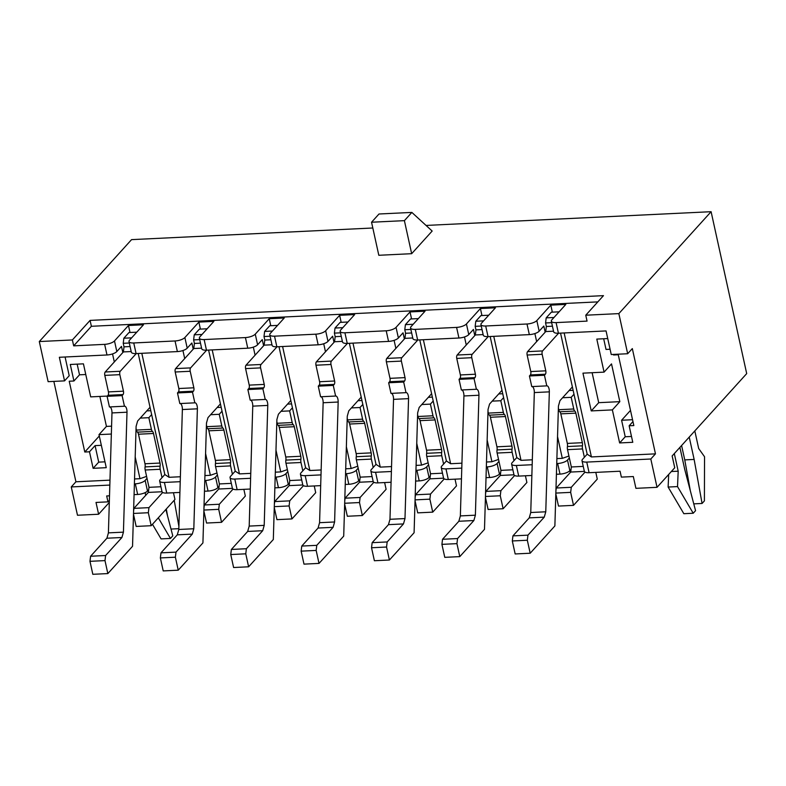 <?xml version="1.0" encoding="UTF-8"?>
<svg xmlns="http://www.w3.org/2000/svg" width="786" height="786" viewBox="0 0 786 786"><rect width="100%" height="100%" fill="white"/><g stroke="black" fill="none" stroke-linecap="round" stroke-linejoin="round"><path stroke-width="1.18" d="M597.822 301.883L91.382 326.288L73.678 345.85L104.656 344.356A7.732 2.692 -12.4 0 0 114.491 340.928L128.462 325.492L143.484 324.765L129.503 340.21A7.732 2.692 -12.4 0 0 128.992 341.527A7.732 2.692 -12.4 0 0 133.748 342.961L175.042 340.967A7.732 2.692 -12.4 0 0 184.877 337.538L198.858 322.093L213.871 321.376L199.89 336.811A7.732 2.692 -12.4 0 0 199.379 338.137A7.732 2.692 -12.4 0 0 204.134 339.562L245.429 337.577A7.732 2.692 -12.4 0 0 255.263 334.148L269.244 318.703L284.257 317.976L270.286 333.421A7.732 2.692 -12.4 0 0 269.775 334.748A7.732 2.692 -12.4 0 0 274.53 336.172L315.825 334.178A7.732 2.692 -12.4 0 0 325.659 330.759L339.631 315.314L354.653 314.587L340.672 330.032A7.732 2.692 -12.4 0 0 340.161 331.348A7.732 2.692 -12.4 0 0 344.916 332.783L386.211 330.788A7.732 2.692 -12.4 0 0 396.046 327.359L410.027 311.924L425.039 311.197L411.058 326.642A7.732 2.692 -12.4 0 0 410.547 327.959A7.732 2.692 -12.4 0 0 415.303 329.383L456.597 327.398A7.732 2.692 -12.4 0 0 466.432 323.97L480.413 308.525L495.435 307.807L481.454 323.243A7.732 2.692 -12.4 0 0 480.944 324.569A7.732 2.692 -12.4 0 0 485.699 325.994L526.993 323.999A7.732 2.692 -12.4 0 0 536.828 320.58L550.809 305.135L565.822 304.408L551.841 319.853A7.732 2.692 -12.4 0 0 551.33 321.169L553.668 331.79A7.732 2.692 167.6 0 0 558.424 333.225L606.055 330.926L611.243 354.525L627.67 353.739L618.847 313.614L711.104 211.699L746.7 373.605L672.148 455.959L674.742 467.758L657.037 487.32L650.808 459.004L586.759 462.089A7.732 2.692 -12.4 0 1 581.994 460.655L584.332 471.276A7.732 2.692 167.6 0 0 589.087 472.71L586.759 462.089M657.037 487.32L635.923 488.342L633.32 476.542L621.362 477.112L620.066 471.217L589.087 472.71M109.509 495.819L106.68 495.956L107.977 501.861L109.382 500.309M107.977 501.861L96.01 502.441L98.614 514.24L109.323 502.411M107.318 396.075L90.695 396.881L83.424 363.839L70.288 364.468L73.923 380.994L69.227 381.22L84.79 452.019L89.486 451.793L95.077 445.613L101.345 445.318M104.97 461.834L98.712 462.139L93.121 468.318L106.257 467.68L98.997 434.638L111.347 434.039M93.121 468.318L89.486 451.793M65.091 357.001L69.207 375.728L64.55 380.876L48.123 381.672L39.3 341.546L131.557 239.632L372.819 227.999M109.981 480.148L75.928 481.789L53.851 381.397M135.192 456.941L139.977 478.694L134.544 478.959M114.314 361.953L112.545 353.916M73.923 380.994L79.514 374.814L85.772 374.509M99.291 436.004L84.79 452.019M711.104 211.699L426.041 225.435M560.556 333.117L587.171 454.19L582.514 459.338A7.732 2.692 -12.4 0 0 581.994 460.655M545.17 332.183L543.824 326.052L539.157 331.201A7.732 2.692 167.6 0 1 529.332 334.62L488.027 336.614A7.732 2.692 167.6 0 1 483.272 335.19L480.944 324.569M556.734 463.534L557.657 463.494A7.732 2.692 -12.4 0 0 567.492 460.065L569.359 458.002M571.039 469.34L569.83 470.686A7.732 2.692 167.6 0 1 559.996 474.105L556.419 474.282M550.809 305.135L552.352 312.15M532.171 464.723L516.363 465.479A7.732 2.692 -12.4 0 1 511.607 464.054A7.732 2.692 -12.4 0 1 512.118 462.728L516.785 457.58L490.159 336.516M466.432 323.97L468.77 334.59L473.427 329.442L474.783 335.583M498.972 461.392L497.106 463.455L499.444 474.076A7.732 2.692 167.6 0 1 489.609 477.505L486.023 477.672M500.653 472.74L499.444 474.076M480.413 308.525L481.956 315.54M461.785 468.112L445.976 468.869A7.732 2.692 -12.4 0 1 441.221 467.444A7.732 2.692 -12.4 0 1 441.732 466.127L446.389 460.979L419.773 339.906M396.046 327.359L398.384 337.98L403.041 332.832L404.387 338.972M428.576 464.791L426.71 466.845L429.048 477.466A7.732 2.692 167.6 0 1 419.213 480.894L415.637 481.071M430.256 476.129L429.048 477.466M410.027 311.924L411.569 318.929M391.389 471.502L375.58 472.268A7.732 2.692 -12.4 0 1 370.825 470.834A7.732 2.692 -12.4 0 1 371.346 469.517L376.003 464.369L349.377 343.295M325.659 330.759L327.988 341.379L332.655 336.231L334.001 342.362M358.19 468.181L356.323 470.244L358.662 480.865A7.732 2.692 167.6 0 1 348.827 484.284L345.241 484.461M359.87 479.519L358.662 480.865M339.631 315.314L341.173 322.329M321.002 474.891L305.194 475.658A7.732 2.692 -12.4 0 1 300.439 474.233A7.732 2.692 -12.4 0 1 300.95 472.907L305.607 467.758L278.991 346.695M255.263 334.148L257.602 344.769L262.259 339.621L263.615 345.752M287.794 471.571L285.937 473.634L288.265 484.255A7.732 2.692 167.6 0 1 278.431 487.684L274.854 487.851M289.484 482.918L288.265 484.255M269.244 318.703L270.787 325.718M250.616 478.291L234.808 479.047A7.732 2.692 -12.4 0 1 230.052 477.623A7.732 2.692 -12.4 0 1 230.563 476.296L235.22 471.158L208.604 350.084M184.877 337.538L187.215 348.159L191.872 343.01L193.218 349.151M217.408 474.97L215.541 477.023L217.879 487.644A7.732 2.692 167.6 0 1 208.044 491.073L204.468 491.25M219.088 486.308L217.879 487.644M198.858 322.093L200.401 329.108M180.22 481.68L164.412 482.447A7.732 2.692 -12.4 0 1 159.656 481.012A7.732 2.692 -12.4 0 1 160.167 479.696L164.834 474.548L138.208 353.474M114.491 340.928L116.819 351.548L121.486 346.41L122.832 352.541M147.021 478.36L145.155 480.413L147.493 491.034A7.732 2.692 167.6 0 1 137.658 494.463L134.072 494.64M148.701 489.698L147.493 491.034M128.462 325.492L130.004 332.507M128.992 341.527L131.321 352.148A7.732 2.692 167.6 0 0 136.086 353.582L177.381 351.588A7.732 2.692 167.6 0 0 187.215 348.159M199.379 338.137L201.717 348.758A7.732 2.692 167.6 0 0 206.472 350.183L247.767 348.198A7.732 2.692 167.6 0 0 257.602 344.769M269.775 334.748L272.103 345.368A7.732 2.692 167.6 0 0 276.859 346.793L318.153 344.799A7.732 2.692 167.6 0 0 327.988 341.379M340.161 331.348L342.5 341.969A7.732 2.692 167.6 0 0 347.255 343.403L388.549 341.409A7.732 2.692 167.6 0 0 398.384 337.98M410.547 327.959L412.886 338.579A7.732 2.692 167.6 0 0 417.641 340.004L458.936 338.019A7.732 2.692 167.6 0 0 468.77 334.59M551.33 321.169A7.732 2.692 -12.4 0 0 556.085 322.604L587.054 321.11L585.757 315.206L603.471 295.644L90.085 320.393L72.381 339.955L39.3 341.546M116.819 351.548A7.732 2.692 167.6 0 1 106.984 354.977L59.353 357.276L64.55 380.876M179.906 492.429L166.75 493.068A7.732 2.692 167.6 0 1 161.995 491.633L159.656 481.012M215.541 477.023A7.732 2.692 -12.4 0 1 205.706 480.452L204.782 480.501M250.292 489.039L237.136 489.668A7.732 2.692 167.6 0 1 232.381 488.244L230.052 477.623M285.937 473.634A7.732 2.692 -12.4 0 1 276.102 477.063L275.179 477.102M320.688 485.64L307.532 486.279A7.732 2.692 167.6 0 1 302.777 484.854L300.439 474.233M356.323 470.244A7.732 2.692 -12.4 0 1 346.488 473.663L345.565 473.712M391.074 482.25L377.919 482.889A7.732 2.692 167.6 0 1 373.163 481.454L370.825 470.834M426.71 466.845A7.732 2.692 -12.4 0 1 416.885 470.274L415.951 470.323M461.461 478.861L448.305 479.489A7.732 2.692 167.6 0 1 443.55 478.065L441.221 467.444M497.106 463.455A7.732 2.692 -12.4 0 1 487.271 466.884L486.347 466.923M531.857 475.471L518.701 476.1A7.732 2.692 167.6 0 1 513.946 474.675L511.607 464.054M134.396 483.891L135.32 483.842A7.732 2.692 -12.4 0 0 145.155 480.413M564.152 332.95L591.416 456.941L655.465 453.856L650.808 459.004M627.67 353.739L632.327 348.591L655.465 453.856M607.735 338.56L596.8 339.09L604.07 372.132L582.947 373.154L591.249 410.911L612.373 409.899L619.633 442.94L632.779 442.302L629.144 425.786L633.83 425.56L618.268 354.751L613.571 354.977L613.453 354.417M603.677 338.756L606.026 349.436L610.074 349.239M632.553 419.714L621.598 420.245L630.5 410.4M632.956 421.571L629.144 425.786M141.814 353.297L169.078 477.299L180.367 476.748M205.588 453.551L210.373 475.304L204.93 475.569M184.7 358.563L182.932 350.527M210.373 475.304L216.975 473.005M164.834 474.548L169.078 477.299M212.2 349.908L239.465 473.899L250.763 473.359M275.974 450.162L280.759 471.914L275.326 472.17M255.086 355.164L253.328 347.137M280.759 471.914L287.371 469.606M235.22 471.158L239.465 473.899M282.596 346.518L309.851 470.509L321.15 469.969M346.371 446.762L351.145 468.525L345.712 468.78M325.483 351.774L323.714 343.737M351.145 468.525L357.758 466.216M305.607 467.758L309.851 470.509M352.983 343.128L380.247 467.12L391.536 466.57M416.757 443.373L421.542 465.125L416.099 465.391M395.869 348.385L394.1 340.348M421.542 465.125L428.144 462.826M376.003 464.369L380.247 467.12M423.369 339.729L450.633 463.72L461.932 463.18M487.143 439.983L491.928 461.736L486.495 462.001M466.265 344.985L464.497 336.958M491.928 461.736L498.54 459.437M446.389 460.979L450.633 463.72M493.765 336.339L521.02 460.331L532.318 459.79M557.539 436.584L562.314 458.346L556.881 458.602M536.651 341.596L534.883 333.559M562.314 458.346L568.926 456.037M516.785 457.58L521.02 460.331M618.847 313.614L585.757 315.206M73.678 345.85L72.381 339.955M109.834 485.07L71.261 486.937L77.49 515.252L98.614 514.24M75.928 481.789L71.261 486.937M411.658 253.691L432.162 231.045L411.854 212.416L404.397 220.65L411.658 253.691L378.813 255.283L371.552 222.232L404.397 220.65M139.977 478.694L146.589 476.395M587.171 454.19L591.416 456.941M592.123 372.711L598.706 402.678L619.83 401.656L611.518 363.898L604.07 372.132M619.83 401.656L612.373 409.899M631.492 436.456L625.224 436.761L619.633 442.94M625.224 436.761L621.598 420.245M598.706 402.678L591.249 410.911M570.272 472.533L567.492 460.065M91.382 326.288L90.085 320.393M371.552 222.232L378.999 213.998L411.854 212.416M99.861 396.439L106.444 426.405L98.997 434.638M98.712 462.139L95.077 445.613M79.514 374.814L77.166 364.134M106.444 426.405L111.583 426.159M525.412 475.776L526.895 482.496L503.128 508.748L488.106 509.475L485.443 497.332M503.128 508.748L500.269 495.77L485.463 496.477M500.269 495.77L500.888 490.68L485.876 491.407L500.318 475.451L513.975 474.793M500.888 490.68L514.643 475.501M512.865 469.792L500.937 470.362L497.135 453.041A3.733 1.533 -92.8 0 1 497.037 449.926A3.733 1.533 87.2 0 0 496.929 446.812L490.435 417.258A3.733 1.533 87.2 0 0 489.393 415.175A3.733 1.533 -92.8 0 1 488.352 413.102L487.998 411.481M513.985 460.675L512.148 452.323A3.733 1.533 -92.8 0 1 512.05 449.199A3.733 1.533 87.2 0 0 511.951 446.084L505.447 416.531A3.733 1.533 87.2 0 0 504.406 414.458A3.733 1.533 -92.8 0 1 503.364 412.375L500.8 400.722L492.193 401.135M500.8 400.722L503.6 397.637M502.745 393.737L498.717 393.933M485.876 491.407L485.532 494.217M500.937 470.362L500.318 475.451M474.056 378.646L474.99 377.614A2.574 1.061 87.2 0 0 475.402 374.224L471.767 357.699L456.754 358.426L460.39 374.951A2.574 1.061 87.2 0 1 459.977 378.341L459.044 379.363L461.372 389.984L476.395 389.267L474.056 378.646L459.044 379.363M488.214 336.605L472.18 354.309L457.167 355.036L475.343 334.964L483.144 334.581M481.268 326.043L475.176 326.337L475.962 329.874L482.044 329.58M483.596 320.875L475.795 321.248L480.924 315.589L488.725 315.215M501.989 390.318L489.57 404.043L488.057 409.398L484.49 529.342L459.79 556.616L444.778 557.343L441.919 544.364L456.941 543.637L457.56 538.557L473.87 520.538L458.847 521.265L442.538 539.275L457.56 538.557M459.79 556.616L456.941 543.637M473.87 520.538L475.383 515.184L460.36 515.911L463.927 395.967A5.158 2.122 87.2 0 0 461.726 389.974M475.383 515.184L478.949 395.24A5.158 2.122 87.2 0 0 476.571 389.237A5.158 2.122 87.2 0 0 476.395 389.267M472.18 354.309A2.574 1.061 87.2 0 0 471.767 357.699M457.167 355.036A2.574 1.061 87.2 0 0 456.754 358.426M475.962 329.874L475.343 334.964M475.795 321.248L475.176 326.337M442.538 539.275L441.919 544.364M460.36 515.911L458.847 521.265M595.808 472.386L597.281 479.106L573.515 505.359L558.502 506.076L555.83 493.932M573.515 505.359L570.665 492.37L555.859 493.087M570.665 492.37L571.284 487.291L556.262 488.018L570.715 472.052L584.371 471.394M571.284 487.291L585.03 472.101M583.261 466.393L571.334 466.972L567.521 449.651A3.733 1.533 -92.8 0 1 567.423 446.536A3.733 1.533 87.2 0 0 567.325 443.412L560.821 413.858A3.733 1.533 87.2 0 0 559.779 411.785A3.733 1.533 -92.8 0 1 558.738 409.712L558.384 408.091M584.371 457.275L582.534 448.924A3.733 1.533 -92.8 0 1 582.436 445.809A3.733 1.533 87.2 0 0 582.338 442.695L575.843 413.141A3.733 1.533 87.2 0 0 574.802 411.058A3.733 1.533 -92.8 0 1 573.76 408.985L571.196 397.333L562.589 397.745M571.196 397.333L573.986 394.238M573.132 390.347L569.113 390.544M556.262 488.018L555.928 490.828M571.334 466.972L570.715 472.052M674.309 453.571L678.19 471.187L677.522 486.593L693.223 513.238L695.551 510.674L684.812 469.733L679.9 447.391M671.342 471.521L678.19 471.187M668.68 474.459L668.129 487.045L677.522 486.593M668.129 487.045L683.84 513.7L693.223 513.238M689.224 437.095L694.136 459.437L702.075 503.462L704.403 500.888L704.541 456.735L698.685 448.541L694.814 430.925M681.59 445.524L684.753 459.889L694.136 459.437M684.753 459.889L690.295 490.602M693.773 503.865L702.075 503.462M145.115 492.645L145.715 495.347M158.31 517.827L170.464 538.439L172.792 535.865L165.866 509.475M152.464 524.282L161.081 538.891L170.464 538.439M174.197 500.279L178.894 526.335M166.298 509.004L167.526 515.803M171.004 529.057L178.825 528.683M173.46 492.743L174.944 499.454L151.177 525.706L136.165 526.433L133.492 514.29M151.177 525.706L148.328 512.727L133.512 513.445M148.328 512.727L148.947 507.648L133.925 508.365L148.367 492.409L162.024 491.751M148.947 507.648L162.692 492.458M160.924 486.75L148.986 487.33L145.184 470.008A3.733 1.533 -92.8 0 1 145.086 466.894A3.733 1.533 87.2 0 0 144.988 463.769L138.483 434.216A3.733 1.533 87.2 0 0 137.442 432.143A3.733 1.533 -92.8 0 1 136.4 430.07L136.047 428.439M162.034 477.633L160.197 469.281A3.733 1.533 -92.8 0 1 160.098 466.167A3.733 1.533 87.2 0 0 160 463.052L153.506 433.489A3.733 1.533 87.2 0 0 152.464 431.416A3.733 1.533 -92.8 0 1 151.413 429.343L148.859 417.69L140.252 418.103M148.859 417.69L151.649 414.595M150.794 410.705L146.776 410.891M133.925 508.365L133.581 511.185M148.986 487.33L148.367 492.409M455.025 479.165L456.499 485.886L432.732 512.138L417.72 512.865L415.047 500.721M432.732 512.138L429.883 499.159L415.077 499.876M429.883 499.159L430.502 494.07L415.489 494.797L429.932 478.841L443.589 478.183M430.502 494.07L444.247 478.89M442.479 473.182L430.551 473.762L426.739 456.44A3.733 1.533 -92.8 0 1 426.641 453.316A3.733 1.533 87.2 0 0 426.543 450.201L420.048 420.648A3.733 1.533 87.2 0 0 419.007 418.574A3.733 1.533 -92.8 0 1 417.955 416.492L417.602 414.87M443.599 464.064L441.761 455.713A3.733 1.533 -92.8 0 1 441.663 452.598A3.733 1.533 87.2 0 0 441.565 449.474L435.061 419.921A3.733 1.533 87.2 0 0 434.019 417.847A3.733 1.533 -92.8 0 1 432.978 415.774L430.414 404.112L421.807 404.535M430.414 404.112L433.214 401.027M432.349 397.127L428.331 397.323M415.489 494.797L415.146 497.607M430.551 473.762L429.932 478.841M384.629 482.565L386.113 489.285L362.346 515.528L347.333 516.255L344.661 504.111M362.346 515.528L359.497 502.549L344.69 503.266M359.497 502.549L360.116 497.469L345.093 498.186L359.536 482.231L373.193 481.572M360.116 497.469L373.861 482.28M372.092 476.571L360.165 477.151L356.353 459.83A3.733 1.533 -92.8 0 1 356.255 456.715A3.733 1.533 87.2 0 0 356.156 453.591L349.652 424.037A3.733 1.533 87.2 0 0 348.611 421.964A3.733 1.533 -92.8 0 1 347.569 419.891L347.216 418.27M373.203 467.454L371.365 459.103A3.733 1.533 -92.8 0 1 371.267 455.988A3.733 1.533 87.2 0 0 371.169 452.874L364.675 423.31A3.733 1.533 87.2 0 0 363.633 421.237A3.733 1.533 -92.8 0 1 362.592 419.164L360.027 407.512L351.421 407.924M360.027 407.512L362.818 404.417M361.963 400.526L357.944 400.713M345.093 498.186L344.749 501.006M360.165 477.151L359.536 482.231M314.243 485.954L315.717 492.675L291.96 518.927L276.937 519.644L274.275 507.51M291.96 518.927L289.101 505.948L274.294 506.656M289.101 505.948L289.72 500.859L274.707 501.586L289.15 485.63L302.807 484.972M289.72 500.859L303.465 485.669M301.696 479.971L289.769 480.541L285.966 463.219A3.733 1.533 -92.8 0 1 285.858 460.105A3.733 1.533 87.2 0 0 285.76 456.99L279.266 427.427A3.733 1.533 87.2 0 0 278.224 425.354A3.733 1.533 -92.8 0 1 277.183 423.281L276.819 421.66M302.816 470.853L300.979 462.502A3.733 1.533 -92.8 0 1 300.881 459.378A3.733 1.533 87.2 0 0 300.783 456.263L294.278 426.71A3.733 1.533 87.2 0 0 293.237 424.637A3.733 1.533 -92.8 0 1 292.195 422.554L289.631 410.901L281.024 411.314M289.631 410.901L292.431 407.816M291.577 403.916L287.548 404.112M274.707 501.586L274.363 504.396M289.769 480.541L289.15 485.63M243.857 489.344L245.33 496.064L221.564 522.317L206.551 523.044L203.879 510.9M221.564 522.317L218.714 509.338L203.908 510.055M218.714 509.338L219.333 504.248L204.321 504.976L218.763 489.02L232.42 488.361M219.333 504.248L233.078 489.069M231.31 483.361L219.382 483.93L215.57 466.619A3.733 1.533 -92.8 0 1 215.472 463.494A3.733 1.533 87.2 0 0 215.374 460.38L208.88 430.826A3.733 1.533 87.2 0 0 207.828 428.753A3.733 1.533 -92.8 0 1 206.787 426.67L206.433 425.049M232.42 474.243L230.593 465.892A3.733 1.533 -92.8 0 1 230.495 462.777A3.733 1.533 87.2 0 0 230.386 459.653L223.892 430.099A3.733 1.533 87.2 0 0 222.851 428.026A3.733 1.533 -92.8 0 1 221.809 425.953L219.245 414.291L210.638 414.713M219.245 414.291L222.045 411.206M221.18 407.305L217.162 407.502M204.321 504.976L203.977 507.785M219.382 483.93L218.763 489.02M544.452 375.246L545.376 374.224A2.574 1.061 87.2 0 0 545.789 370.835L542.163 354.309L527.141 355.036L530.776 371.552A2.574 1.061 87.2 0 1 530.363 374.942L529.43 375.973L531.768 386.594L546.781 385.867L544.452 375.246L529.43 375.973M558.6 333.215L542.576 350.92L527.553 351.647L545.73 331.564L553.531 331.191M551.654 322.653L545.572 322.948L546.349 326.485L552.43 326.19M553.992 317.485L546.191 317.858L551.32 312.199L559.111 311.826M572.385 386.928L559.956 400.654L558.443 406.008L554.877 525.942L530.186 553.226L515.164 553.953L512.315 540.965L527.327 540.247L527.946 535.158L544.256 517.149L529.243 517.866L512.934 535.885L527.946 535.158M530.186 553.226L527.327 540.247M544.256 517.149L545.769 511.794L530.756 512.511L534.323 392.578A5.158 2.122 87.2 0 0 532.122 386.574M545.769 511.794L549.335 391.85A5.158 2.122 87.2 0 0 546.958 385.847A5.158 2.122 87.2 0 0 546.781 385.867M542.576 350.92A2.574 1.061 87.2 0 0 542.163 354.309M527.553 351.647A2.574 1.061 87.2 0 0 527.141 355.036M546.349 326.485L545.73 331.564M546.191 317.858L545.572 322.948M512.934 535.885L512.315 540.965M530.756 512.511L529.243 517.866M403.67 382.035L404.603 381.004A2.574 1.061 87.2 0 0 405.016 377.614L401.381 361.098L386.368 361.815L389.994 378.341A2.574 1.061 87.2 0 1 389.581 381.731L388.648 382.762L390.986 393.383L406.008 392.656L403.67 382.035L388.648 382.762M417.818 339.994L401.793 357.709L386.781 358.426L404.947 338.353L412.748 337.98M410.872 329.432L404.79 329.727L405.566 333.274L411.658 332.979M413.21 324.264L405.409 324.647L410.538 318.978L418.329 318.605M431.602 393.707L419.174 407.433L417.661 412.788L414.094 532.731L389.404 560.015L374.391 560.732L371.532 547.754L386.545 547.027L387.174 541.947L403.473 523.928L388.461 524.655L372.151 542.674L387.174 541.947M389.404 560.015L386.545 547.027M403.473 523.928L404.986 518.573L389.974 519.3L393.54 399.357A5.158 2.122 87.2 0 0 391.34 393.364M404.986 518.573L408.553 398.64A5.158 2.122 87.2 0 0 406.175 392.627A5.158 2.122 87.2 0 0 406.008 392.656M401.793 357.709A2.574 1.061 87.2 0 0 401.381 361.098M386.781 358.426A2.574 1.061 87.2 0 0 386.368 361.815M405.566 333.274L404.947 338.353M405.409 324.647L404.79 329.727M372.151 542.674L371.532 547.754M389.974 519.3L388.461 524.655M333.274 385.425L334.207 384.393A2.574 1.061 87.2 0 0 334.62 381.004L330.994 364.488L315.972 365.215L319.607 381.731A2.574 1.061 87.2 0 1 319.195 385.12L318.261 386.152L320.6 396.773L335.612 396.046L333.274 385.425L318.261 386.152M347.432 343.394L331.407 361.098L316.385 361.825L334.561 341.743L342.362 341.37M340.485 332.832L334.404 333.117L335.18 336.663L341.262 336.369M342.814 327.664L335.023 328.037L340.142 322.378L347.943 321.995M361.216 397.107L348.788 410.832L347.274 416.177L343.708 536.121L319.018 563.405L303.995 564.132L301.146 551.143L316.159 550.426L316.778 545.337L333.087 527.318L318.075 528.045L301.765 546.064L316.778 545.337M319.018 563.405L316.159 550.426M333.087 527.318L334.6 521.973L319.578 522.69L323.144 402.756A5.158 2.122 87.2 0 0 320.953 396.753M334.6 521.973L338.167 402.029A5.158 2.122 87.2 0 0 335.789 396.026A5.158 2.122 87.2 0 0 335.612 396.046M331.407 361.098A2.574 1.061 87.2 0 0 330.994 364.488M316.385 361.825A2.574 1.061 87.2 0 0 315.972 365.215M335.18 336.663L334.561 341.743M335.023 328.037L334.404 333.117M301.765 546.064L301.146 551.143M319.578 522.69L318.075 528.045M262.888 388.824L263.821 387.793A2.574 1.061 87.2 0 0 264.234 384.403L260.598 367.877L245.586 368.605L249.221 385.12A2.574 1.061 87.2 0 1 248.808 388.51L247.875 389.542L250.203 400.162L265.226 399.445L262.888 388.824L247.875 389.542M277.045 346.783L261.011 364.488L245.998 365.215L264.165 345.142L271.976 344.759M270.099 336.221L264.008 336.516L264.794 340.053L270.875 339.758M272.428 331.053L264.627 331.427L269.755 325.768L277.556 325.394M290.82 400.496L278.401 414.222L276.888 419.577L273.322 539.51L248.622 566.794L233.609 567.521L230.75 554.543L245.772 553.816L246.391 548.726L262.701 530.717L247.678 531.434L231.369 549.453L246.391 548.726M248.622 566.794L245.772 553.816M262.701 530.717L264.204 525.362L249.191 526.089L252.758 406.146A5.158 2.122 87.2 0 0 250.557 400.143M264.204 525.362L267.771 405.419A5.158 2.122 87.2 0 0 265.403 399.416A5.158 2.122 87.2 0 0 265.226 399.445M261.011 364.488A2.574 1.061 87.2 0 0 260.598 367.877M245.998 365.215A2.574 1.061 87.2 0 0 245.586 368.605M264.794 340.053L264.165 345.142M264.627 331.427L264.008 336.516M231.369 549.453L230.75 554.543M249.191 526.089L247.678 531.434M192.501 392.214L193.435 391.182A2.574 1.061 87.2 0 0 193.847 387.793L190.212 371.277L175.199 371.994L178.825 388.52A2.574 1.061 87.2 0 1 178.412 391.909L177.479 392.941L179.817 403.562L194.83 402.835L192.501 392.214L177.479 392.941M206.649 350.173L190.625 367.887L175.612 368.605L193.778 348.532L201.58 348.159M199.703 339.611L193.621 339.906L194.397 343.443L200.479 343.158M202.041 334.443L194.24 334.826L199.369 329.157L207.16 328.784M220.434 403.886L208.005 417.612L206.492 422.966L202.926 542.91L178.235 570.184L163.213 570.911L160.364 557.932L175.376 557.205L175.995 552.126L192.305 534.107L177.292 534.834L160.983 552.843L175.995 552.126M178.235 570.184L175.376 557.205M192.305 534.107L193.818 528.752L178.805 529.479L182.372 409.535A5.158 2.122 87.2 0 0 180.171 403.542M193.818 528.752L197.384 408.818A5.158 2.122 87.2 0 0 195.007 402.805A5.158 2.122 87.2 0 0 194.83 402.835M190.625 367.887A2.574 1.061 87.2 0 0 190.212 371.277M175.612 368.605A2.574 1.061 87.2 0 0 175.199 371.994M194.397 343.443L193.778 348.532M194.24 334.826L193.621 339.906M160.983 552.843L160.364 557.932M178.805 529.479L177.292 534.834M122.105 395.604L123.038 394.572A2.574 1.061 87.2 0 0 123.451 391.182L119.826 374.667L104.803 375.384L108.439 391.909A2.574 1.061 87.2 0 1 108.026 395.299L107.093 396.331L109.431 406.952L124.443 406.224L122.105 395.604L107.093 396.331M136.263 353.572L120.238 371.277L105.216 371.994L123.392 351.922L131.193 351.548M129.317 343.01L123.235 343.295L124.011 346.842L130.093 346.547M131.645 337.842L123.854 338.216L128.973 332.557L136.774 332.173M150.038 407.286L137.619 421.011L136.106 426.356L132.539 546.299L107.839 573.583L92.827 574.301L89.977 561.322L104.99 560.605L105.609 555.515L121.918 537.496L106.906 538.223L90.596 556.242L105.609 555.515M107.839 573.583L104.99 560.605M121.918 537.496L123.431 532.151L108.409 532.869L111.976 412.935A5.158 2.122 87.2 0 0 109.785 406.932M123.431 532.151L126.998 412.208A5.158 2.122 87.2 0 0 124.62 406.195A5.158 2.122 87.2 0 0 124.443 406.224M120.238 371.277A2.574 1.061 87.2 0 0 119.826 374.667M105.216 371.994A2.574 1.061 87.2 0 0 104.803 375.384M124.011 346.842L123.392 351.922M123.854 338.216L123.235 343.295M90.596 556.242L89.977 561.322M108.409 532.869L106.906 538.223M536.828 320.58L539.157 331.201M175.042 340.967L177.381 351.588M136.086 353.582L133.748 342.961M245.429 337.577L247.767 348.198M206.472 350.183L204.134 339.562M315.825 334.178L318.153 344.799M276.859 346.793L274.53 336.172M386.211 330.788L388.549 341.409M347.255 343.403L344.916 332.783M456.597 327.398L458.936 338.019M417.641 340.004L415.303 329.383M526.993 323.999L529.332 334.62M488.027 336.614L485.699 325.994M558.424 333.225L556.085 322.604M104.656 344.356L106.984 354.977M166.75 493.068L164.412 482.447M205.706 480.452L208.044 491.073M237.136 489.668L234.808 479.047M276.102 477.063L278.431 487.684M307.532 486.279L305.194 475.658M346.488 473.663L348.827 484.284M377.919 482.889L375.58 472.268M416.885 470.274L419.213 480.894M448.305 479.489L445.976 468.869M487.271 466.884L489.609 477.505M518.701 476.1L516.363 465.479M557.657 463.494L559.996 474.105M135.32 483.842L137.658 494.463M512.148 452.323L497.135 453.041M512.05 449.199L497.037 449.926M511.951 446.084L496.929 446.812M505.447 416.531L490.435 417.258M504.406 414.458L489.393 415.175M503.364 412.375L488.352 413.102M475.402 374.224L460.39 374.951M478.949 395.24L463.927 395.967M474.99 377.614L459.977 378.341M582.534 448.924L567.521 449.651M582.436 445.809L567.423 446.536M582.338 442.695L567.325 443.412M575.843 413.141L560.821 413.858M574.802 411.058L559.779 411.785M573.76 408.985L558.738 409.712M160.197 469.281L145.184 470.008M160.098 466.167L145.086 466.894M160 463.052L144.988 463.769M153.506 433.489L138.483 434.216M152.464 431.416L137.442 432.143M151.413 429.343L136.4 430.07M441.761 455.713L426.739 456.44M441.663 452.598L426.641 453.316M441.565 449.474L426.543 450.201M435.061 419.921L420.048 420.648M434.019 417.847L419.007 418.574M432.978 415.774L417.955 416.492M371.365 459.103L356.353 459.83M371.267 455.988L356.255 456.715M371.169 452.874L356.156 453.591M364.675 423.31L349.652 424.037M363.633 421.237L348.611 421.964M362.592 419.164L347.569 419.891M300.979 462.502L285.966 463.219M300.881 459.378L285.858 460.105M300.783 456.263L285.76 456.99M294.278 426.71L279.266 427.427M293.237 424.637L278.224 425.354M292.195 422.554L277.183 423.281M230.593 465.892L215.57 466.619M230.495 462.777L215.472 463.494M230.386 459.653L215.374 460.38M223.892 430.099L208.88 430.826M222.851 428.026L207.828 428.753M221.809 425.953L206.787 426.67M545.789 370.835L530.776 371.552M549.335 391.85L534.323 392.578M545.376 374.224L530.363 374.942M405.016 377.614L389.994 378.341M408.553 398.64L393.54 399.357M404.603 381.004L389.581 381.731M334.62 381.004L319.607 381.731M338.167 402.029L323.144 402.756M334.207 384.393L319.195 385.12M264.234 384.403L249.221 385.12M267.771 405.419L252.758 406.146M263.821 387.793L248.808 388.51M193.847 387.793L178.825 388.52M197.384 408.818L182.372 409.535M193.435 391.182L178.412 391.909M123.451 391.182L108.439 391.909M126.998 412.208L111.976 412.935M123.038 394.572L108.026 395.299"/></g></svg>
